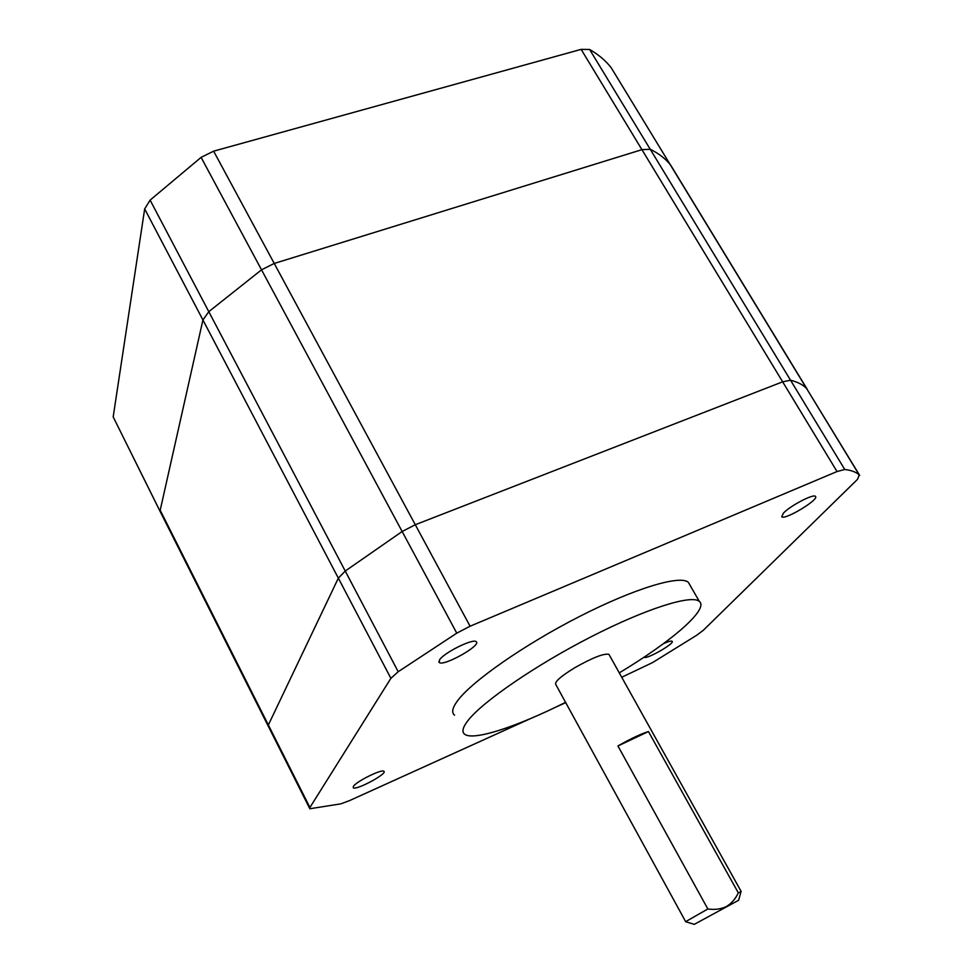 <?xml version="1.0" encoding="UTF-8"?>
<svg xmlns="http://www.w3.org/2000/svg" width="973" height="973" viewBox="0 0 973 973"><rect width="100%" height="100%" fill="white"/><g stroke="black" fill="none" stroke-linecap="round" stroke-linejoin="round"><path stroke-width="1.46" d="M740.964 891.803L738.312 892.837C735.491 898.894 731.501 903.479 726.308 906.593C720.835 909.159 714.669 909.962 707.845 908.977L685.588 921.699L694.26 924.35L738.641 900.256L694.26 924.35M648.468 731.562L617.928 745.963C630.99 738.543 641.183 733.751 648.468 731.562L738.312 892.837M707.845 908.977L617.928 745.963M609.305 654.975L608.952 654.355C604.014 653.187 592.618 657.639 574.763 667.733C560.776 676.332 554.44 681.903 555.765 684.445L685.637 921.613M671.2 165.969L670.227 164.619C665.313 158.526 658.648 153.418 650.244 149.283L641.925 149.66L274.24 263.452L261.518 269.825L208.794 311.676L202.931 319.983L160.192 510.241L268.353 724.982L268.439 726.515L268.353 724.982L338.336 578.144L345.245 571.042L402.153 531.501L415.289 524.727L782.657 381.817L790.538 380.236C797.726 382.012 803.09 384.797 806.641 388.58L807.395 389.832M454.561 715.167C451.35 712.613 452.336 707.833 457.517 700.803C471.759 681.428 524.082 644.795 579.215 616.651C634.384 588.422 680.37 574.642 688.385 582.377L689.93 585.065M565.568 702.348C517.125 726.636 473.413 741.11 464.693 734.25C461.591 731.915 462.698 727.342 468.013 720.519C482.608 701.679 535.32 665.374 590.575 637.06C645.853 608.66 691.657 594.284 699.344 601.423C709.244 609.195 671.054 641.876 619.266 672.854M530.808 718.463L349.429 800.657L340.757 803.856L309.852 808.758L309.913 807.493L390.891 678.327L398.2 671.723L456.775 633.155L470.081 626.223L837.035 471.54L844.759 469.473C851.436 470.3 856.276 472.136 859.268 474.982L857.468 479.385L703.272 630.322L696.668 635.272L652.433 662.649L621.723 677.257M565.714 702.64L555.729 707.164M663.477 643.64C668.281 641.499 671.163 640.708 672.1 641.268C675.371 643.202 646.169 659.864 644.126 657.225L644.077 657.176M353.394 786.403C356.167 781.514 381.988 768.755 383.885 771.309C387.923 773.523 355.96 790.696 353.248 787.777L353.394 786.403M439.528 659.925C443.737 652.786 473.401 638.093 476.211 641.73C481.842 645.257 443.299 666.846 439.224 662.479L439.528 659.925M783.484 513.063C790.161 505.79 813.671 493.542 815.447 496.388C819.74 499.331 784.554 520.531 781.72 516.748L783.484 513.063M113.184 416.894L160.63 512.43L160.192 510.241L202.931 319.983L208.794 311.676L261.518 269.825L274.24 263.452L641.925 149.66L650.244 149.283C658.648 153.418 665.313 158.526 670.227 164.619L611.178 67.696C605.705 60.654 598.517 54.585 589.614 49.489L581.136 49.368L213.622 151.168L201.095 157.371L150.11 200.122L144.673 208.915L113.184 416.894L160.168 511.518M309.913 807.493L268.353 724.982L338.336 578.144L345.245 571.042L402.153 531.501L415.289 524.727L782.657 381.817L790.538 380.236C797.726 382.012 803.09 384.797 806.641 388.58L859.67 475.383M144.673 208.915L390.891 678.327M150.11 200.122L398.2 671.723M201.095 157.371L456.775 633.155M213.622 151.168L470.081 626.223M581.136 49.368L837.035 471.54M589.614 49.489L844.759 469.473M807.116 389.103L670.884 165.471M738.641 900.256L741.025 891.572M608.952 654.355L741.195 891.523M688.385 582.377L699.344 601.423M268.439 726.515L309.609 808.283M611.178 67.696L859.268 474.982M439.224 662.479L438.835 661.749M160.63 512.43L268.134 725.919"/></g></svg>
